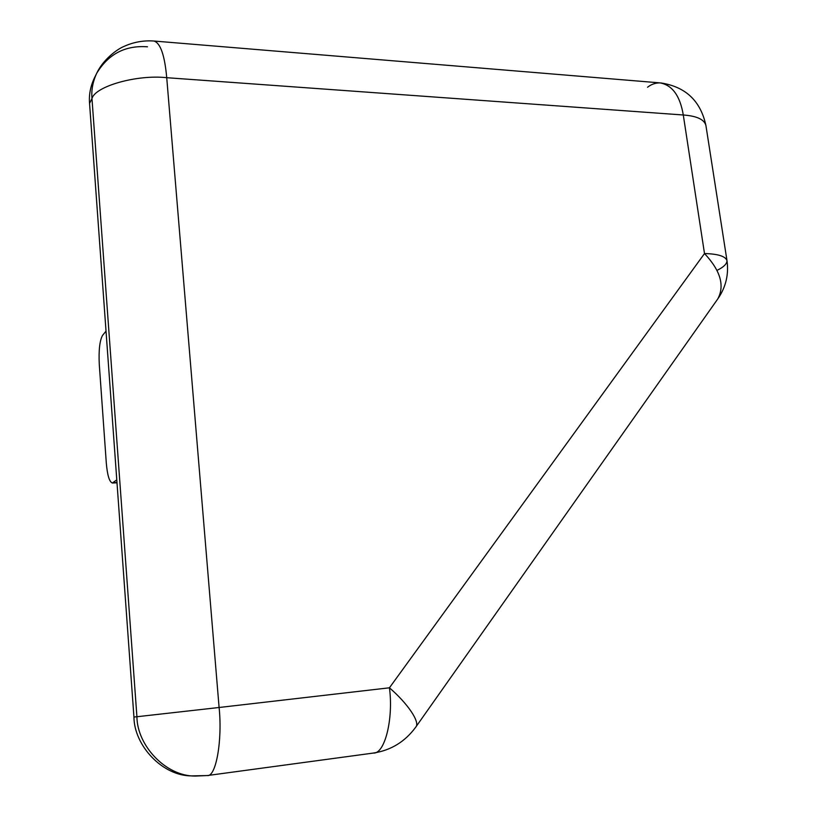 <?xml version="1.0" encoding="UTF-8"?>
<svg xmlns="http://www.w3.org/2000/svg" width="817" height="817" viewBox="0 0 817 817"><rect width="100%" height="100%" fill="white"/><g stroke="black" fill="none" stroke-linecap="round" stroke-linejoin="round"><path stroke-width="1.23" d="M373.349 753.06C384.766 754.214 393.631 718.786 389.433 687.802C407.54 703.355 420.796 722.524 415.608 727.324C404.885 741.826 390.792 750.404 373.349 753.06L207.242 775.558L195.222 776.068C165.728 776.344 137.113 745.482 136.919 716.734L219.099 707.491C222.551 740.263 215.994 777.243 207.242 775.558L191.791 775.895C162.512 776.17 134.111 745.553 133.937 717.03L89.553 103.391L91.974 98.551C91.259 90.023 92.832 81.608 96.692 73.305L96.692 73.305C108.365 54.004 125.307 45.17 147.499 46.804M415.608 727.324L717.755 298.961C724.904 285.715 720.492 270.58 704.499 253.556C718.194 253.903 725.69 256.324 727.018 260.817C726.813 263.993 723.586 267.118 717.326 270.223M661.055 82.977C685.698 86.816 700.659 101.002 705.919 125.522C704.366 119.496 696.819 115.983 683.288 114.993C680.061 95.855 672.33 85.152 660.085 82.895C655.551 82.813 651.363 84.263 647.544 87.235M89.553 103.391C88.849 94.925 90.411 86.561 94.241 78.309L96.692 73.305C102.871 59.876 117.015 49.051 124.572 46.171C133.896 42.014 143.7 40.299 153.984 41.034C160.449 43.025 164.697 55.239 166.729 77.697C136.919 74.398 95.201 86.275 91.974 98.551L136.919 716.734L133.937 717.03M116.78 479.865L112.348 483.021C109.366 481.918 107.344 475.208 106.292 462.892L99.286 364.505C98.602 350.268 99.694 340.556 102.574 335.368L106.026 331.11M389.433 687.802L219.099 707.491L166.729 77.697L683.288 114.993L704.499 253.556L389.433 687.802M116.974 482.5L113.154 482.684M718.184 298.348C725.904 286.879 728.846 274.369 727.018 260.817L705.919 125.522M153.984 41.034L660.085 82.895M112.348 483.021L116.994 482.806"/></g></svg>
